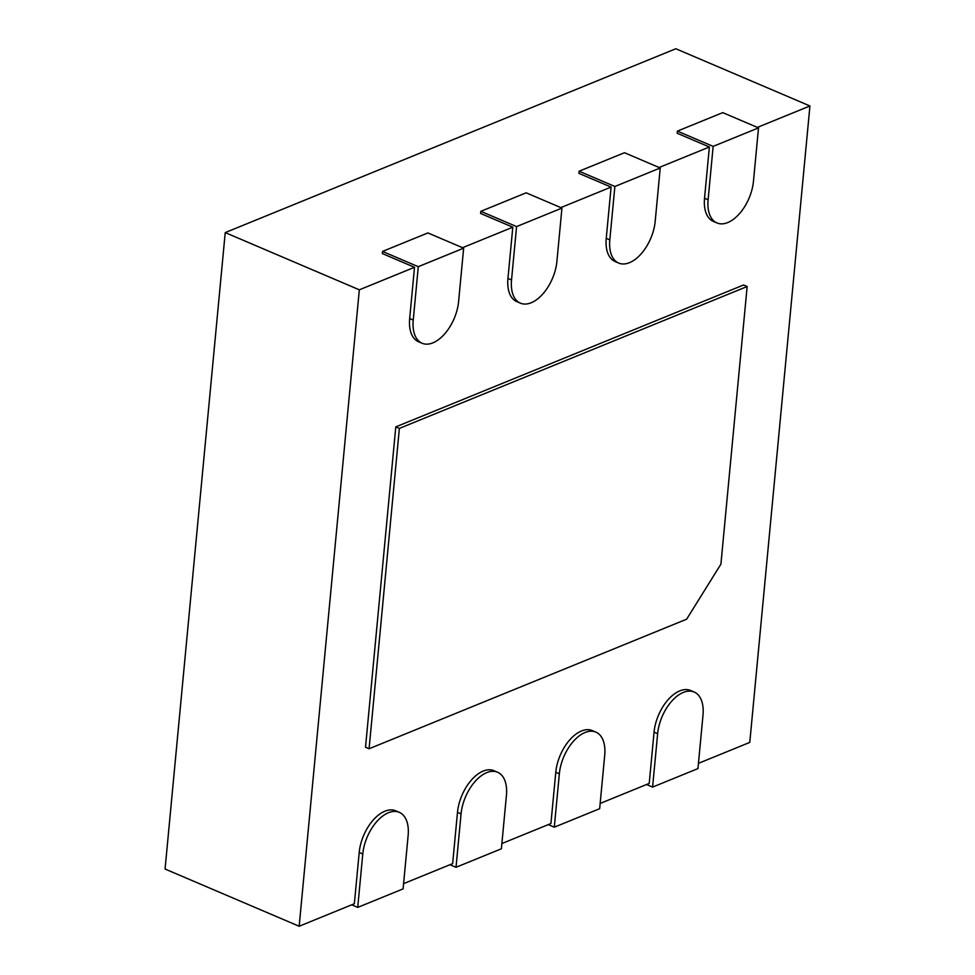 <?xml version="1.0" encoding="UTF-8"?>
<svg xmlns="http://www.w3.org/2000/svg" width="975" height="975" viewBox="0 0 975 975"><rect width="100%" height="100%" fill="white"/><g stroke="black" fill="none" stroke-linecap="round" stroke-linejoin="round"><path stroke-width="1.46" d="M652.592 787.093L657.638 733.7A35.258 19.817 -66.9 0 1 694.151 692.018A35.258 19.817 -66.9 0 1 702.999 715.187L697.954 768.58L652.592 787.093L646.559 784.522M694.151 692.018L690.58 690.495A35.258 19.817 113.1 0 0 654.054 732.176L649.216 783.425L600.161 803.449M698.453 763.34L749.775 742.402L809.932 105.97L757.404 127.396M595.871 732.115A35.258 19.817 -66.9 0 1 604.707 755.296L599.662 808.689L554.3 827.19L559.345 773.797A35.258 19.817 -66.9 0 1 595.871 732.115L592.288 730.592A35.258 19.817 113.1 0 0 555.774 772.273L550.924 823.534L501.869 843.546M497.579 772.224A35.258 19.817 -66.9 0 1 506.427 795.393L501.382 848.786L456.02 867.287L461.065 813.906A35.258 19.817 -66.9 0 1 497.579 772.224L494.008 770.701A35.258 19.817 113.1 0 0 457.482 812.37L452.644 863.631L403.589 883.642M399.287 812.321A35.258 19.817 -66.9 0 1 408.135 835.49L403.089 888.883L357.727 907.396L362.773 854.003A35.258 19.817 -66.9 0 1 399.287 812.321L395.716 810.798A35.258 19.817 113.1 0 0 359.202 852.479L354.352 903.727L299.167 926.25L359.324 289.819L225.225 232.598L675.833 48.75L809.932 105.97M413.242 320.08L418.287 266.687L463.649 248.174L458.603 301.567A35.258 19.817 -66.9 0 1 422.09 343.249A35.258 19.817 -66.9 0 1 413.242 320.08L409.671 318.557L414.509 267.296L359.324 289.819M409.671 318.557A35.258 19.817 113.1 0 0 418.519 341.725L422.09 343.249M511.534 279.983L516.579 226.59L561.941 208.077L556.896 261.471A35.258 19.817 -66.9 0 1 520.382 303.152A35.258 19.817 -66.9 0 1 511.534 279.983L507.951 278.448L512.801 227.199L462.54 247.699M507.951 278.448A35.258 19.817 113.1 0 0 516.799 301.628L520.382 303.152M609.814 239.874L614.872 186.481L660.233 167.98L655.188 221.374A35.258 19.817 -66.9 0 1 618.662 263.055A35.258 19.817 -66.9 0 1 609.814 239.874L606.243 238.351L611.093 187.09L560.832 207.602M606.243 238.351A35.258 19.817 113.1 0 0 615.091 261.519L618.662 263.055M708.106 199.777L713.152 146.384L758.513 127.883L753.468 181.265A35.258 19.817 -66.9 0 1 716.954 222.946A35.258 19.817 -66.9 0 1 708.106 199.777L704.535 198.254L709.373 146.993L659.112 167.505M704.535 198.254A35.258 19.817 113.1 0 0 713.371 221.423L716.954 222.946M395.789 426.879L743.584 284.98L747.155 286.516L720.915 564.147L686.632 619.198L369.086 748.763L365.515 747.228L395.789 426.879L399.372 428.403L747.155 286.516M299.167 926.25L165.067 869.03L225.225 232.598M414.509 267.296L382.334 253.561L382.529 251.428L427.903 232.928L463.649 248.174M512.801 227.199L480.614 213.464L480.821 211.331L526.183 192.818L561.941 208.077M611.093 187.09L578.906 173.367L579.113 171.222L624.475 152.722L660.233 167.98M709.373 146.993L677.198 133.258L677.393 131.125L722.755 112.625L758.513 127.883M713.152 146.384L677.393 131.125M614.872 186.481L579.113 171.222M554.3 827.19L548.267 824.618M516.579 226.59L480.821 211.331M456.02 867.287L449.975 864.715M418.287 266.687L382.529 251.428M357.727 907.396L351.695 904.812M369.086 748.763L399.372 428.403M657.638 733.7L654.054 732.176M559.345 773.797L555.774 772.273M461.065 813.906L457.482 812.37M362.773 854.003L359.202 852.479"/></g></svg>
